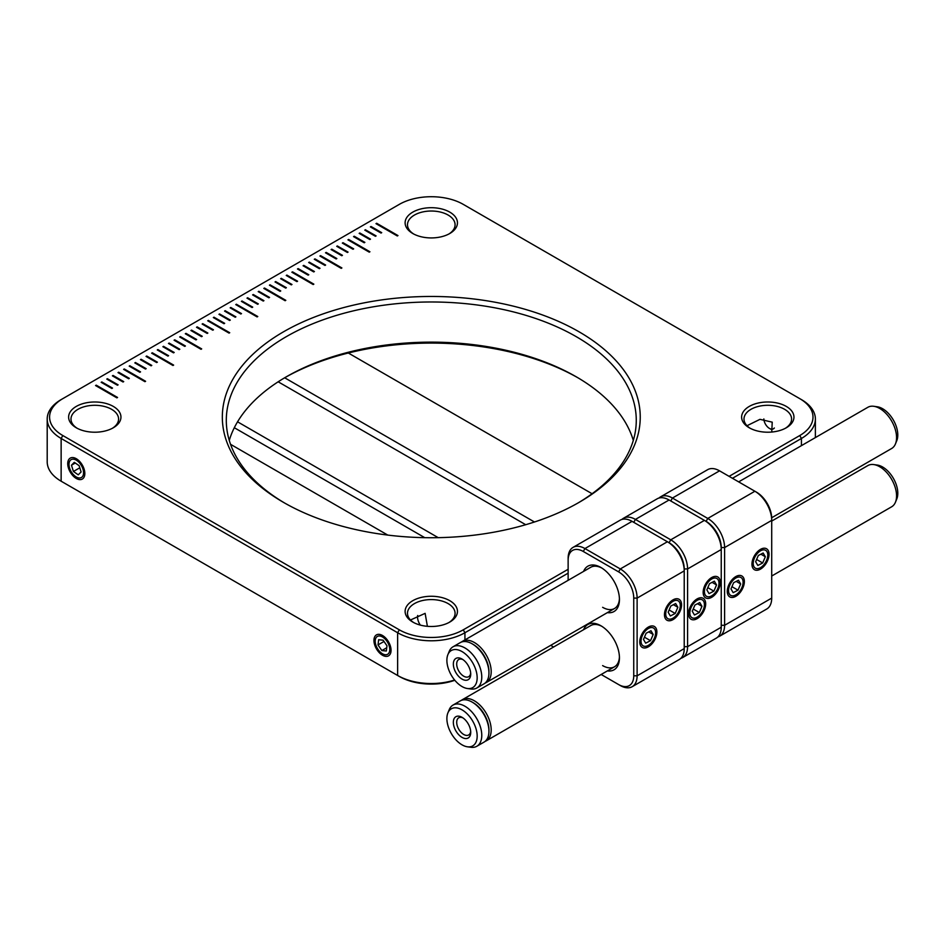 <?xml version="1.0" encoding="UTF-8"?>
<svg xmlns="http://www.w3.org/2000/svg" width="944" height="944" viewBox="0 0 944 944"><rect width="100%" height="100%" fill="white"/><g stroke="black" fill="none" stroke-linecap="round" stroke-linejoin="round"><path stroke-width="1.42" d="M342.401 255.364L331.792 249.24L331.179 249.594M342.448 255.328L331.792 249.181L331.12 249.57L341.775 255.718L342.448 255.328M336.784 258.597L326.187 252.473L325.574 252.839M336.843 258.562L326.187 252.414L325.515 252.803L336.17 258.951L336.843 258.562M369.871 251.8L348.619 239.528L348.006 239.882M369.93 251.765L348.619 239.457L347.947 239.847L369.257 252.154L369.93 251.765M325.574 265.075L314.966 258.951L314.352 259.305M325.621 265.04L314.966 258.892L314.293 259.281L324.948 265.429L325.621 265.04M348.006 252.119L337.409 246.006L336.784 246.36M337.409 245.936L336.737 246.325L347.392 252.473L348.065 252.095L337.409 246.006M353.611 248.886L343.014 242.761L342.401 243.115M353.67 248.85L343.014 242.702L342.342 243.092L352.997 249.24L353.67 248.85M397.92 235.611L376.668 223.339L376.042 223.693M397.979 235.575L376.668 223.268L375.995 223.657L397.306 235.965L397.979 235.575M364.832 242.407L354.224 236.283L353.611 236.649M364.88 242.372L354.224 236.224L353.552 236.614L364.207 242.761L364.88 242.372M291.92 284.498L281.324 278.386L280.698 278.74M281.324 278.315L280.651 278.704L291.307 284.864L291.979 284.474L281.324 278.386M286.315 287.743L275.707 281.619L275.093 281.973M275.707 281.56L275.034 281.949L285.69 288.097L286.374 287.708L275.707 281.619M280.698 290.976L270.102 284.864L269.488 285.218M270.102 284.793L269.429 285.182L280.085 291.33L280.757 290.941L270.102 284.864M313.797 284.179L292.534 271.907L291.92 272.261M313.845 284.144L292.534 271.837L291.861 272.226L313.172 284.533L313.845 284.144M297.525 281.265L286.929 275.141L286.315 275.495M286.929 275.082L286.256 275.471L296.912 281.619L297.584 281.229L286.929 275.141M308.747 274.787L298.151 268.662L297.525 269.028M308.806 274.751L298.151 268.603L297.478 268.993L308.133 275.141L308.806 274.751M314.352 271.553L303.756 265.429L303.142 265.783M314.411 271.518L303.756 265.37L303.083 265.76L313.738 271.907L314.411 271.518M319.957 268.308L309.361 262.196L308.747 262.55M309.361 262.125L308.688 262.515L319.343 268.662L320.016 268.285L309.361 262.196M252.662 307.166L242.065 301.053L241.452 301.407M242.065 300.983L241.393 301.372L252.048 307.52L252.721 307.13L242.065 301.053M257.712 316.559L236.46 304.287L235.835 304.641M236.46 304.216L235.776 304.605L257.098 316.913L257.771 316.523L236.46 304.287M229.663 332.748L208.412 320.476L207.798 320.83M208.412 320.405L207.739 320.795L229.05 333.102L229.722 332.713L208.412 320.476M213.403 329.834L202.807 323.709L202.193 324.075M202.807 323.65L202.134 324.04L212.789 330.188L213.462 329.798L202.807 323.709M224.625 323.355L214.017 317.243L213.403 317.597M214.017 317.172L213.344 317.562L223.999 323.709L224.672 323.32L214.017 317.243M230.23 320.122L219.633 313.998L219.008 314.352M219.633 313.939L218.961 314.328L229.616 320.476L230.289 320.087L219.633 313.998M235.835 316.877L225.238 310.765L224.625 311.119M225.238 310.694L224.566 311.083L235.221 317.243L235.894 316.854L225.238 310.765M341.834 267.99L320.582 255.718L319.957 256.072M341.893 267.954L320.582 255.647L319.91 256.036L341.221 268.344L341.893 267.954M207.798 333.067L197.202 326.954L196.576 327.308M207.857 333.043L197.202 326.884L196.517 327.273L207.184 333.433L207.857 333.043M202.193 336.312L191.585 330.188L190.971 330.542M202.24 336.276L191.585 330.129L190.912 330.518L201.568 336.666L202.24 336.276M196.576 339.545L185.98 333.433L185.366 333.787M196.635 339.51L185.98 333.362L185.307 333.751L195.963 339.899L196.635 339.51M201.627 348.938L180.375 336.666L179.749 337.02M201.686 348.902L180.375 336.595L179.702 336.984L201.013 349.292L201.686 348.902M269.488 297.454L258.892 291.33L258.267 291.684M258.892 291.271L258.219 291.661L268.875 297.808L269.547 297.419L258.892 291.33M253.275 294.575L252.603 294.894L263.258 301.053L263.931 300.664L253.275 294.575L252.662 294.929M263.931 300.664L253.275 294.504M285.749 300.369L264.497 288.097L263.883 288.451M285.808 300.334L264.497 288.026L263.824 288.416L285.135 300.723L285.808 300.334M258.267 303.933L247.67 297.808L247.057 298.162M247.67 297.749L246.998 298.139L257.653 304.287L258.326 303.897L247.67 297.808M185.366 346.023L174.758 339.899L174.144 340.265M185.413 345.988L174.758 339.84L174.085 340.229L184.741 346.377L185.413 345.988M381.659 232.696L371.051 226.572L370.437 226.926M381.706 232.661L371.051 226.513L370.378 226.902L381.034 233.05L381.706 232.661M376.042 235.929L365.446 229.817L364.832 230.171M365.446 229.746L364.773 230.135L375.429 236.283L376.101 235.906L365.446 229.817M370.437 239.174L359.841 233.05L359.216 233.404L369.824 239.528L370.496 239.139L359.841 232.991L359.168 233.38M179.749 349.256L169.153 343.144L168.539 343.498M179.808 349.233L169.153 343.073L168.48 343.463L179.136 349.622L179.808 349.233M174.144 352.501L163.548 346.377L162.934 346.731M163.548 346.318L162.875 346.708L173.531 352.855L174.203 352.466L163.548 346.377M168.539 355.735L157.943 349.622L157.318 349.976M157.943 349.551L157.27 349.941L167.926 356.089L168.598 355.699L157.943 349.622M173.59 365.127L152.326 352.855L151.713 353.209M173.637 365.092L152.326 352.785L151.654 353.174L172.964 365.481L173.637 365.092M157.318 362.213L146.721 356.089L146.108 356.454M157.377 362.177L146.721 356.03L146.049 356.419L156.704 362.567L157.377 362.177M151.713 365.446L141.116 359.334L140.491 359.688M151.772 365.422L141.116 359.263L140.444 359.652L151.099 365.812L151.772 365.422M146.108 368.691L135.499 362.567L134.886 362.921M135.499 362.508L134.827 362.897L145.482 369.045L146.155 368.656L135.499 362.567M140.491 371.924L129.894 365.812L129.281 366.166M129.894 365.741L129.222 366.13L139.877 372.278L140.55 371.889L129.894 365.812M145.541 381.317L124.289 369.045L123.676 369.399M145.6 381.282L124.289 368.974L123.617 369.364L144.928 381.671L145.6 381.282M129.281 378.402L118.684 372.278L118.059 372.644M129.34 378.367L118.684 372.219L118.012 372.609L128.667 378.756L129.34 378.367M123.676 381.636L113.068 375.523L112.454 375.877M123.723 381.612L113.068 375.452L112.395 375.842L123.05 382.001L123.723 381.612M118.059 384.881L107.463 378.756L106.849 379.11M107.463 378.697L106.79 379.087L117.445 385.235L118.118 384.845L107.463 378.756M112.454 388.114L101.858 382.001L101.232 382.355M101.858 381.931L101.185 382.32L111.84 388.468L112.513 388.078L101.858 382.001M117.504 397.507L96.241 385.235L95.627 385.589M117.563 397.471L96.241 385.164L95.568 385.553L116.891 397.861L117.563 397.471M241.452 313.644L230.843 307.52L230.23 307.874M230.843 307.461L230.171 307.85L240.826 313.998L241.499 313.609L230.843 307.52M697.12 598.909L697.12 598.909A12.095 6.986 120 0 0 688.565 613.718A12.095 6.986 120 0 0 697.12 618.662A12.095 6.986 120 0 0 705.675 603.841A12.095 6.986 120 0 0 697.12 598.909L697.12 598.909M711.705 577.539L711.705 577.539A12.095 6.986 120 0 0 703.15 592.348A12.095 6.986 120 0 0 711.705 597.292A12.095 6.986 120 0 0 720.26 582.472A12.095 6.986 120 0 0 711.705 577.539L711.705 577.539M621.966 519.412A23.789 13.735 60 0 1 623.536 518.232A23.789 13.735 60 0 1 635.43 519.412L670.759 539.815A23.789 13.735 60 0 1 687.586 568.949L687.586 646.664A23.789 13.735 60 0 1 682.665 657.555A23.789 13.735 60 0 1 680.86 658.322M568.135 573.161L464.932 632.74A47.589 27.47 180 0 1 397.636 632.74L61.136 438.464A47.589 27.47 180 0 1 47.2 419.042L47.2 461.781A47.589 27.47 0 0 0 61.136 481.204L399.324 676.459A45.206 26.102 180 0 0 454.819 680.282M729.087 476.354L799.757 435.55A45.206 26.102 0 0 0 799.757 398.639L463.256 204.364A45.206 26.102 0 0 0 399.324 204.364L62.823 398.639A45.206 26.102 0 0 0 62.823 435.55L399.324 629.825L397.636 632.74L397.636 675.479A47.589 27.47 0 0 0 454.595 680.01M682.665 657.555L716.307 638.132A23.789 13.735 -120 0 0 721.24 627.241L721.24 547.579A21.417 12.366 -120 0 0 706.1 521.359L706.1 521.359A21.417 12.366 60 0 1 721.24 547.579L721.24 549.526L687.586 568.949L684.223 568.949A21.417 12.366 -120 0 0 669.084 542.729L669.084 542.729A21.417 12.366 60 0 1 684.223 568.949L684.223 570.896A23.789 13.735 -120 0 0 667.396 541.75L632.067 521.359A23.789 13.735 -120 0 0 620.173 520.179L573.055 547.378A23.789 13.735 60 0 1 584.95 548.558L620.291 568.949A23.789 13.735 60 0 1 637.117 598.095L637.117 675.81A23.789 13.735 60 0 1 632.185 686.701A23.789 13.735 60 0 1 620.291 685.521L618.603 684.553A21.417 12.366 -120 0 0 633.743 675.81L633.743 598.095A21.417 12.366 -120 0 0 618.603 571.863L583.274 551.473A21.417 12.366 -120 0 0 568.135 560.217L568.135 558.27A23.789 13.735 60 0 1 573.055 547.378M62.823 435.55L61.136 438.464L61.136 481.204L62.823 482.183A45.206 26.102 180 0 1 62.776 482.16M399.324 629.825A45.206 26.102 0 0 0 463.256 629.825L568.135 569.279M61.136 399.607L62.823 398.639L61.136 399.607A47.589 27.47 180 0 0 47.2 419.042M799.757 398.639L801.432 399.607A47.589 27.47 180 0 1 815.38 419.042A47.589 27.47 180 0 1 801.432 438.464L732.45 478.289M658.983 498.043A23.789 13.735 60 0 1 660.552 496.863A23.789 13.735 60 0 1 672.447 498.043L707.776 518.445L706.1 521.359L669.084 499.99A23.789 13.735 -120 0 0 657.177 498.81L623.536 518.232M721.24 549.526A23.789 13.735 -120 0 0 704.413 520.38L670.759 539.815L669.084 542.729L667.396 541.75L669.084 542.729L667.396 541.75L620.291 568.949L618.603 571.863M382.497 655.242A12.095 6.986 -120 0 0 391.052 650.31A12.095 6.986 -120 0 0 382.497 635.489L382.497 635.489A12.095 6.986 -120 0 0 373.942 640.433A12.095 6.986 -120 0 0 382.497 655.242M410.498 619.996L425.13 613.352L427.396 626.309M76.275 478.455A12.095 6.986 -120 0 0 84.83 473.522A12.095 6.986 -120 0 0 76.275 458.701L76.275 458.701A12.095 6.986 -120 0 0 67.732 463.646A12.095 6.986 -120 0 0 76.275 478.455M746.999 425.72L759.979 419.337L772.227 422.157L771.755 432.033M786.293 406.416A26.172 15.116 180 0 1 786.293 427.785A26.172 15.116 180 0 1 749.276 427.785L749.276 427.785A26.172 15.116 180 0 1 749.276 406.416A26.172 15.116 180 0 1 786.293 406.416M785.408 428.269A23.789 13.735 0 0 0 791.579 419.042A23.789 13.735 0 0 0 784.617 409.318A23.789 13.735 0 0 0 758.681 406.345A23.789 13.735 0 0 0 743.99 419.042A23.789 13.735 0 0 0 750.161 428.269M449.792 600.691A26.172 15.116 180 0 1 449.792 622.061A26.172 15.116 180 0 1 412.776 622.061L412.776 622.061A26.172 15.116 180 0 1 412.776 600.691A26.172 15.116 180 0 1 449.792 600.691M448.919 622.544A23.789 13.735 0 0 0 455.079 613.317A23.789 13.735 0 0 0 448.117 603.605A23.789 13.735 0 0 0 422.18 600.62A23.789 13.735 0 0 0 407.489 613.317A23.789 13.735 0 0 0 413.661 622.544M113.292 406.416A26.172 15.116 180 0 1 113.292 427.785A26.172 15.116 180 0 1 76.275 427.785L76.275 427.785A26.172 15.116 180 0 1 76.275 406.416A26.172 15.116 180 0 1 113.292 406.416M112.419 428.269A23.789 13.735 0 0 0 118.578 419.042A23.789 13.735 0 0 0 111.616 409.318A23.789 13.735 0 0 0 85.68 406.345A23.789 13.735 0 0 0 70.989 419.042A23.789 13.735 0 0 0 77.16 428.269M449.792 212.129A26.172 15.116 180 0 1 449.792 233.498A26.172 15.116 180 0 1 412.776 233.51A26.172 15.116 180 0 1 412.776 233.498A26.172 15.116 180 0 1 412.776 212.129A26.172 15.116 180 0 1 449.792 212.129M448.919 233.994A23.789 13.735 0 0 0 455.079 224.766A23.789 13.735 0 0 0 448.117 215.043A23.789 13.735 0 0 0 422.18 212.07A23.789 13.735 0 0 0 407.489 224.766A23.789 13.735 0 0 0 413.661 233.994M579.038 331.792A208.954 120.631 180 0 1 579.038 502.397A208.954 120.631 180 0 1 283.53 502.397L283.53 502.397A208.954 120.631 180 0 1 283.542 331.792A208.954 120.631 180 0 1 579.038 331.792M577.622 503.211A204.99 118.342 0 0 0 636.268 420.328A204.99 118.342 0 0 0 576.229 336.654A204.99 118.342 0 0 0 352.844 310.989A204.99 118.342 0 0 0 226.3 420.328A204.99 118.342 0 0 0 284.946 503.211M229.274 440.411A204.99 118.342 180 0 1 286.339 376.798A204.99 118.342 180 0 1 576.229 376.798L576.241 376.798A204.99 118.342 180 0 1 576.241 376.798A204.99 118.342 180 0 1 633.306 440.411M577.622 377.612A208.954 120.631 0 0 0 284.946 377.612M417.696 615.488A9.912 5.723 -120 0 0 420.328 625.093M485.086 683.102A23.789 13.735 -120 0 0 486.266 682.547A23.789 13.735 -120 0 0 489.334 661.697A23.789 13.735 -120 0 0 462.477 641.33A23.789 13.735 -120 0 0 461.404 642.073M771.696 517.749L891.632 448.506A23.789 13.735 -120 0 0 895.455 443.904A23.789 13.735 -120 0 0 894.7 427.656A23.789 13.735 -120 0 0 873.731 406.286A23.789 13.735 -120 0 0 867.843 407.301L738.668 481.877M873.731 406.286L877.247 406.77A21.417 12.366 60 0 1 896.116 426.004A21.417 12.366 60 0 1 896.8 440.624L895.455 443.904M447.881 654.664L449.226 651.372A23.789 13.735 60 0 1 453.049 646.782L460.224 642.628A23.789 13.735 60 0 1 472.13 643.808L473.251 644.457A22.208 12.827 60 0 1 487.21 662.358A22.208 12.827 60 0 1 488.945 671.656L488.945 672.954A23.789 13.735 60 0 1 484.024 683.845L476.838 687.987A23.789 13.735 60 0 1 470.95 689.002L467.433 688.518A21.417 12.366 -120 0 0 475.493 668.848A21.417 12.366 -120 0 0 461.191 651.124A21.417 12.366 -120 0 0 447.881 654.664A21.417 12.366 -120 0 0 448.565 669.284A21.417 12.366 -120 0 0 467.433 688.518M472.13 643.808A23.789 13.735 60 0 1 487.092 662.995A23.789 13.735 60 0 1 488.945 672.954M469.758 668.942A12.296 7.104 60 0 1 470.726 674.087A12.296 7.104 60 0 1 464.07 679.999A12.296 7.104 60 0 1 454.3 669.19A12.296 7.104 60 0 1 462.029 659.03A12.296 7.104 60 0 1 469.758 668.942M462.914 659.596A9.912 5.723 -120 0 0 458.76 659.514A9.912 5.723 -120 0 0 457.474 668.199A9.912 5.723 -120 0 0 468.672 676.683A9.912 5.723 -120 0 0 470.678 673.037M453.049 646.782A23.789 13.735 60 0 1 479.906 667.137A23.789 13.735 60 0 1 476.838 687.987M583.593 629.695A26.172 15.116 60 0 1 600.939 625.778L600.939 625.778A26.172 15.116 60 0 1 619.441 657.838A26.172 15.116 60 0 1 607.381 670.901M601.8 626.297A23.789 13.735 -120 0 0 590.72 625.577L462.477 699.622A23.789 13.735 -120 0 0 461.404 700.354M583.593 571.403A26.172 15.116 60 0 1 600.939 567.497L600.939 567.497A26.172 15.116 60 0 1 619.441 599.558A26.172 15.116 60 0 1 607.381 612.621M601.8 568.017A23.789 13.735 -120 0 0 590.72 567.285L462.477 641.33M632.185 686.701L679.291 659.502A23.789 13.735 -120 0 0 684.223 648.611L684.223 570.896L637.117 598.095L633.743 598.095M568.135 560.217L568.135 580.336M550.706 645.342L553.585 647.018M601.175 674.488L618.603 684.553M278.173 381.801L525.714 524.711M230.56 444.317L387.772 535.083M438.228 537.667L237.558 421.815M234.313 427.715L424.776 537.679M656.882 632.008A12.095 6.986 120 0 0 648.327 627.076A12.095 6.986 120 0 0 639.772 641.885A12.095 6.986 120 0 0 648.327 646.829A12.095 6.986 120 0 0 656.882 632.008M681.556 604.809A12.095 6.986 120 0 0 673.001 599.877A12.095 6.986 120 0 0 664.458 614.686A12.095 6.986 120 0 0 673.001 619.63A12.095 6.986 120 0 0 681.556 604.809M602.626 607.322A23.789 13.735 -120 0 0 614.52 608.502A23.789 13.735 -120 0 0 619.429 598.543M602.626 665.603A23.789 13.735 -120 0 0 614.52 666.783A23.789 13.735 -120 0 0 619.429 656.835M719.67 636.185L766.788 608.986A23.789 13.735 -120 0 0 771.708 598.095L771.708 520.38A23.789 13.735 -120 0 0 754.893 491.246L707.776 518.445A23.789 13.735 60 0 1 724.603 547.579L724.603 625.294A23.789 13.735 60 0 1 719.67 636.185A23.789 13.735 60 0 1 717.877 636.952M721.24 547.579L724.603 547.579L771.708 520.38L771.708 518.445A21.417 12.366 60 0 0 756.569 492.213L719.552 470.844A23.789 13.735 -120 0 0 707.658 469.664L660.552 496.863M534.469 521.997L284.663 377.777M592.077 493.736L348.312 353.009M751.943 564.182A12.095 6.986 120 0 0 760.498 569.114A12.095 6.986 120 0 0 769.053 554.305A12.095 6.986 120 0 0 760.498 549.361A12.095 6.986 120 0 0 751.943 564.182M727.269 591.381A12.095 6.986 120 0 0 735.824 596.313A12.095 6.986 120 0 0 744.368 581.504A12.095 6.986 120 0 0 735.824 576.56A12.095 6.986 120 0 0 727.269 591.381M650.522 640.681L653.177 634.462L650.982 630.734L646.144 633.223L643.489 639.442L645.672 643.171L650.522 640.681L644.445 637.176M648.717 631.89L653.177 634.462M644.339 646.298A10.301 5.947 120 0 0 648.327 645.366A10.301 5.947 120 0 0 655.62 632.74A10.301 5.947 120 0 0 652.316 627.607A10.301 5.947 120 0 0 642.227 635.867A10.301 5.947 120 0 0 644.339 646.298M485.086 741.382A23.789 13.735 -120 0 0 486.266 740.828A23.789 13.735 -120 0 0 490.078 722.349A23.789 13.735 -120 0 0 475.28 701.357A23.789 13.735 -120 0 0 462.477 699.622M771.708 576.029L891.632 506.798A23.789 13.735 -120 0 0 895.455 502.196A23.789 13.735 -120 0 0 880.646 467.315A23.789 13.735 -120 0 0 873.731 464.566A23.789 13.735 -120 0 0 867.843 465.581L771.708 521.076M873.731 464.566L877.247 465.05A21.417 12.366 60 0 1 883.478 467.516A21.417 12.366 60 0 1 896.8 498.916L895.455 502.196M447.881 712.944L449.226 709.664A23.789 13.735 60 0 1 453.049 705.062L460.224 700.92A23.789 13.735 60 0 1 472.13 702.088L473.251 702.737A22.208 12.827 60 0 1 474.1 703.256A22.208 12.827 60 0 1 488.945 729.936L488.945 731.234A23.789 13.735 60 0 1 484.024 742.126L476.838 746.267A23.789 13.735 60 0 1 470.95 747.282L467.433 746.798A21.417 12.366 -120 0 0 476.991 733.276A21.417 12.366 -120 0 0 462.855 710.36A21.417 12.366 -120 0 0 447.881 712.944A21.417 12.366 -120 0 0 461.215 744.332A21.417 12.366 -120 0 0 467.433 746.798M472.13 702.088A23.789 13.735 60 0 1 473.038 702.643A23.789 13.735 60 0 1 488.945 731.234M462.501 717.593A12.296 7.104 60 0 1 470.726 732.367A12.296 7.104 60 0 1 461.557 737.099A12.296 7.104 60 0 1 453.344 722.066A12.296 7.104 60 0 1 462.029 717.31A12.296 7.104 60 0 1 462.501 717.593M462.914 717.877A9.912 5.723 -120 0 0 458.76 717.794A9.912 5.723 -120 0 0 457.167 725.488A9.912 5.723 -120 0 0 463.339 734.243A9.912 5.723 -120 0 0 468.672 734.963A9.912 5.723 -120 0 0 470.678 731.317M453.049 705.062A23.789 13.735 60 0 1 465.852 706.796A23.789 13.735 60 0 1 480.661 727.789A23.789 13.735 60 0 1 476.838 746.267M675.196 613.482L677.851 607.263L675.656 603.535L670.818 606.024L668.163 612.243L670.358 615.972L675.196 613.482L669.131 609.977M673.391 604.691L677.851 607.263M669.025 619.099A10.301 5.947 120 0 0 673.001 618.167A10.301 5.947 120 0 0 680.294 605.541A10.301 5.947 120 0 0 676.99 600.408A10.301 5.947 120 0 0 666.912 608.668A10.301 5.947 120 0 0 669.025 619.099M699.315 612.514L701.97 606.296L699.775 602.555L694.926 605.045L692.282 611.264L694.465 615.004L699.315 612.514L693.238 609.01M697.51 603.723L701.97 606.296M693.132 618.119A10.301 5.947 120 0 0 697.12 617.199A10.301 5.947 120 0 0 704.413 604.573A10.301 5.947 120 0 0 701.109 599.44A10.301 5.947 120 0 0 691.02 607.7A10.301 5.947 120 0 0 693.132 618.119M713.888 591.145L716.543 584.926L714.36 581.185L709.51 583.675L706.855 589.894L709.05 593.634L713.888 591.145L707.823 587.64M712.095 582.354L716.543 584.926M707.717 596.75A10.301 5.947 120 0 0 711.705 595.817A10.301 5.947 120 0 0 718.986 583.203A10.301 5.947 120 0 0 715.694 578.07A10.301 5.947 120 0 0 705.605 586.33A10.301 5.947 120 0 0 707.717 596.75M738.007 590.177L740.662 583.947L738.468 580.218L733.63 582.708L730.975 588.926L733.169 592.667L738.007 590.177L731.942 586.672M736.214 581.386L740.662 583.947M731.836 595.782A10.301 5.947 120 0 0 735.824 594.85A10.301 5.947 120 0 0 743.105 582.236A10.301 5.947 120 0 0 739.801 577.091A10.301 5.947 120 0 0 729.724 585.363A10.301 5.947 120 0 0 731.836 595.782M762.681 562.978L765.336 556.748L763.153 553.019L758.303 555.509L755.648 561.727L757.843 565.468L762.681 562.978L756.616 559.473M760.888 554.187L765.336 556.748M756.51 568.583A10.301 5.947 120 0 0 760.498 567.651A10.301 5.947 120 0 0 767.779 555.037A10.301 5.947 120 0 0 764.475 549.904A10.301 5.947 120 0 0 754.398 558.164A10.301 5.947 120 0 0 756.51 568.583M74.305 462.324L71.461 465.215L73.431 471.469L78.258 474.832L81.101 471.941L79.131 465.687L74.305 462.324M75.284 463.008L71.461 465.215M79.792 467.799L73.431 471.469M80.559 464.236A10.301 5.947 -120 0 0 72.971 459.173A10.301 5.947 -120 0 0 68.995 464.377A10.301 5.947 -120 0 0 72.004 472.92A10.301 5.947 -120 0 0 76.275 476.991A10.301 5.947 -120 0 0 83.214 475.174A10.301 5.947 -120 0 0 80.559 464.236M383.134 640.185L378.65 639.737L378.013 644.917L381.86 650.558L386.344 651.006L386.981 645.814L383.134 640.185M384.007 641.46L378.013 644.917M386.745 647.737L381.86 650.558M389.223 646.05A10.301 5.947 -120 0 0 381.081 636.303A10.301 5.947 -120 0 0 375.205 641.165A10.301 5.947 -120 0 0 375.759 644.693A10.301 5.947 -120 0 0 382.497 653.779A10.301 5.947 -120 0 0 389.223 646.05M774.34 427.986A7.93 4.578 60 0 1 769.466 428.423L770.87 429.237L769.466 428.423A7.93 4.578 60 0 1 763.861 418.935M721.24 627.241L687.586 646.664L684.223 646.664M61.136 481.204L62.823 482.183L61.136 481.204M669.084 499.99L635.43 519.412L633.743 522.327M463.256 629.825L464.932 632.74L464.932 639.914M799.757 435.55L801.432 438.464L801.432 445.639M583.274 551.473L584.95 548.558L632.067 521.359M633.743 675.81L637.117 675.81L684.223 648.611M771.708 598.095L724.603 625.294L721.24 625.294M719.552 470.844L672.447 498.043L670.759 500.957M706.1 521.359L704.413 520.38M815.38 419.042L815.38 437.591M486.266 682.547L614.52 608.502M655.62 632.74L655.62 632.008M486.266 740.828L614.52 666.783M680.294 605.541L680.294 604.809M697.12 617.199L696.483 617.565M711.705 595.817L711.068 596.183M743.105 582.236L743.105 581.504M767.779 555.037L767.779 554.305M76.275 476.991L76.912 477.357M382.497 653.779L383.134 654.145"/></g></svg>
